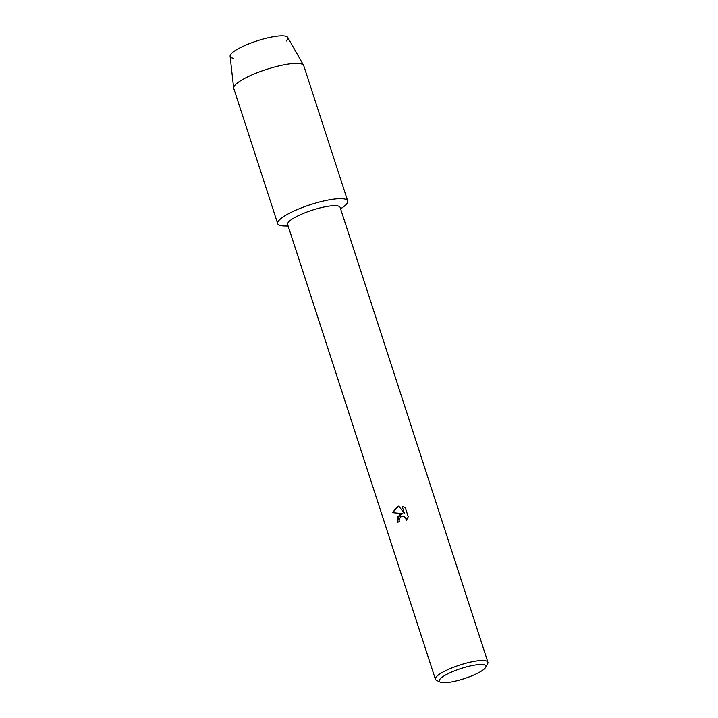 <?xml version="1.0" encoding="UTF-8"?>
<svg xmlns="http://www.w3.org/2000/svg" width="718" height="718" viewBox="0 0 718 718"><rect width="100%" height="100%" fill="white"/><g stroke="black" fill="none" stroke-linecap="round" stroke-linejoin="round"><path stroke-width="1.08" d="M233.314 58.239A30.362 6.57 -18 0 1 246.247 44.911A30.362 6.57 -18 0 1 278.216 36.08A30.362 6.57 -18 0 1 286.365 40.998M440.188 682.1L436.463 680.314A27.598 5.977 -18 0 1 435.404 679.273L287.622 224.447A27.598 5.977 -18 0 1 302.242 213.883A27.598 5.977 -18 0 1 340.117 207.385L487.899 662.211A27.598 5.977 -18 0 1 487.657 663.683L485.691 667.318A24.538 5.313 -18 0 1 472.911 675.396A24.538 5.313 -18 0 1 440.188 682.1A24.538 5.313 -18 0 1 452.241 671.779A24.538 5.313 -18 0 1 476.42 664.832A24.538 5.313 -18 0 1 485.691 667.318M288.142 226.053L284.166 225.955A36.797 7.961 -18 0 1 297.189 209.584A36.797 7.961 -18 0 1 337.792 198.733A36.797 7.961 -18 0 1 343.805 206.578L340.646 208.992M399.881 514.375L402.78 513.594L392.54 512.661L397.332 506.522L398.768 506.1L404.485 513.567L402.089 506.199L405.302 507.707L408.255 516.807L406.298 520.478L406.155 518.683L404.243 516.484L400.671 516.816L399.064 519.751L399.271 521.573A27.598 5.977 162 0 0 397.216 522.56L399.881 514.375M435.404 679.273A27.598 5.977 -18 0 1 450.024 668.7A27.598 5.977 -18 0 1 487.899 662.211M402.807 513.594L397.817 516.484L397.233 522.542M403.328 516.197L405.446 517.382L406.334 520.433M402.116 506.208L404.485 513.567M398.777 506.109L392.566 512.661M288.071 225.838A36.797 7.961 -18 0 1 277.695 223.675L233.754 88.422A36.797 7.961 -18 0 1 233.673 88.072L230.101 56.246A30.362 6.57 -18 0 1 246.247 44.911A30.362 6.57 -18 0 1 287.792 37.498L303.606 65.347A36.797 7.961 -18 0 1 303.75 65.679L347.691 200.932A36.797 7.961 -18 0 1 340.574 208.785M233.673 88.072A36.797 7.961 -18 0 1 253.248 74.331A36.797 7.961 -18 0 1 303.606 65.347M277.695 223.675A36.797 7.961 -18 0 1 297.189 209.584A36.797 7.961 -18 0 1 347.691 200.932"/></g></svg>
